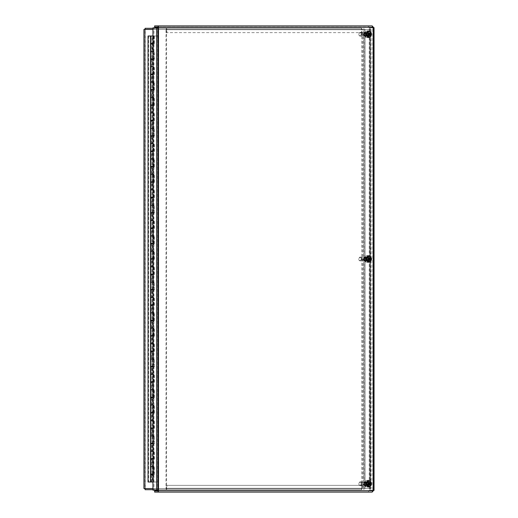 <?xml version="1.0" encoding="UTF-8"?>
<svg xmlns="http://www.w3.org/2000/svg" width="518" height="518" viewBox="0 0 518 518"><rect width="100%" height="100%" fill="white"/><g stroke="black" fill="none" stroke-linecap="round" stroke-linejoin="round"><path stroke-width="0.39" stroke-dasharray="2.59 1.94" d="M367.754 34.253A1.975 1.709 90 0 0 364.329 34.253A1.975 1.709 90 0 0 367.754 34.253M368.324 34.253A1.975 1.709 -90 0 1 364.899 34.253A1.975 1.709 -90 0 1 368.324 34.253M367.754 259A1.975 1.709 90 0 0 364.329 259A1.975 1.709 90 0 0 367.754 259M368.324 259A1.975 1.709 -90 0 1 364.899 259A1.975 1.709 -90 0 1 368.324 259M367.754 483.747A1.975 1.709 90 0 0 364.329 483.747A1.975 1.709 90 0 0 367.754 483.747M368.324 483.747A1.975 1.709 -90 0 1 364.899 483.747A1.975 1.709 -90 0 1 368.324 483.747M152.952 29.442L166.569 29.442L166.569 488.558L152.952 488.558M144.14 488.558L157.705 488.558L157.705 29.442L158.035 29.442L158.035 488.558L166 488.558L166 29.442L158.035 29.442L158.605 29.442L158.605 488.558L156.721 488.558L156.721 29.442L157.705 29.442L144.14 29.442M166 488.558L166.569 488.558M166 29.442L166.569 29.442M361.467 489.698L361.473 488.558L361.473 489.698L166.207 489.698L166.323 488.558L145.092 488.558L145.124 29.442L145.092 488.558L143.952 488.558L145.092 488.558L145.092 29.442L143.952 29.442L145.331 29.442L143.952 29.442L143.952 488.558L363.662 488.558L145.331 488.558L145.331 29.442L363.662 29.442L145.331 29.442L145.331 488.558L363.901 488.558L363.901 29.442L370.907 29.442L364.083 29.442L364.083 488.558L365.041 488.558L363.662 488.558L365.041 488.558L365.041 29.442L365.067 488.558L365.067 29.442L363.662 29.442L363.662 488.558L363.662 29.442L365.041 29.442L363.901 29.442L363.901 488.558L370.092 488.558L361.596 488.558L361.473 489.698A1.379 0.686 -90 0 0 362.16 488.319L362.16 485.372L166.323 485.372L166.207 488.558L361.59 488.319L361.59 485.372L166.323 485.372M370.907 488.558L362.445 488.558L362.445 29.442L371.095 29.442L370.907 488.558L364.083 488.558L370.907 488.558M370.402 29.442L369.839 29.442L369.839 488.558L370.402 488.558L370.402 29.442M361.875 29.442L369.839 29.442L369.839 488.558L361.875 488.558L361.875 29.442L362.445 29.442M361.875 488.558L362.445 488.558M366.284 34.253A2.163 1.871 90 0 0 370.027 34.253A2.163 1.871 90 0 0 366.284 34.253M366.854 34.253A2.163 1.871 -90 0 1 370.597 34.253A2.163 1.871 -90 0 1 366.854 34.253M366.284 259A2.163 1.871 90 0 0 370.027 259A2.163 1.871 90 0 0 366.284 259M366.854 259A2.163 1.871 -90 0 1 370.597 259A2.163 1.871 -90 0 1 366.854 259M366.284 483.747A2.163 1.871 90 0 0 370.027 483.747A2.163 1.871 90 0 0 366.284 483.747M366.854 483.747A2.163 1.871 -90 0 1 370.597 483.747A2.163 1.871 -90 0 1 366.854 483.747M157.906 490.721L157.906 27.279L372.792 27.279L372.792 490.721L157.906 490.721L157.576 490.157L153.943 490.157L153.943 27.842L152.952 27.842M157.906 27.279L157.576 27.842L153.943 27.842M156.591 490.157L157.576 490.157L157.576 27.842L156.591 27.842M153.943 490.157L152.952 490.157M158.145 490.96L154.636 490.96M158.275 490.96L158.275 491.342M373.355 490.721L372.177 490.96L372.177 492.1L154.636 492.1M368.544 490.96L368.544 492.1M374.048 27.655L370.228 27.842L370.228 490.157L374.048 490.345M369.237 490.157L372.876 490.157L372.792 27.279L372.876 27.842L369.237 27.842L369.237 490.157L370.228 490.157M372.876 490.157L373.86 490.157L373.86 27.842L372.876 27.842M158.145 27.04L373.355 27.279M369.237 27.842L370.228 27.842M154.636 27.04L368.544 27.04L368.544 25.9L372.177 25.9L372.177 27.04L368.544 27.04M158.275 27.04L158.275 26.658M154.636 25.9L368.544 25.9M361.596 29.442L145.092 29.442L166.323 29.442L166.323 32.628L361.59 32.628L361.473 28.302A1.379 0.686 90 0 1 362.16 29.681L362.16 32.628L166.893 32.628L166.893 29.681A1.379 0.686 -90 0 0 166.207 28.302L361.596 28.302L361.596 29.442L166.207 29.442L166.323 28.302L152.952 28.302M166.323 32.628L166.893 32.628M361.59 32.628L362.16 32.628M166.323 29.442L166.323 28.302M166.2 29.442L166.2 28.302M145.092 29.442L145.092 28.302L361.596 28.302M361.473 29.442L361.467 28.302M157.828 28.302L157.828 29.442M370.092 28.302L370.092 29.442M363.901 28.302L363.901 29.442L363.901 28.302M166.323 488.558L166.207 489.698A1.379 0.686 -90 0 0 166.893 488.319L166.893 485.372M362.16 485.372L361.59 485.372M166.2 489.698L166.207 488.558M152.952 489.698L166.323 489.698M361.596 489.698L145.092 489.698L145.092 488.558M157.828 488.558L157.828 489.698M370.092 488.558L370.092 489.698M363.901 488.558L363.901 489.698L363.901 488.558M365.164 484.99A1.463 1.263 -90 0 1 363.241 483.747A1.463 1.263 -90 0 1 365.721 483.346A1.463 1.263 -90 0 1 365.164 484.99M364.711 484.583A0.978 0.848 90 0 0 364.666 482.886A0.978 0.848 90 0 0 363.416 483.773A0.978 0.848 90 0 0 364.711 484.583M369.386 484.99A1.463 1.263 -90 0 1 367.456 483.747A1.463 1.263 -90 0 1 369.943 483.346A1.463 1.263 -90 0 1 369.386 484.99M370.033 485.12L369.276 484.408A0.725 0.628 -90 0 0 369.366 484.324L369.334 483.857M370.338 484.699L369.366 484.324M370.15 483.203L369.489 483.307L370.525 482.75M369.884 482.659L369.023 483.268L369.489 483.307A0.725 0.628 -90 0 1 369.509 483.346M368.945 483.294L368.732 482.666M368.725 483.488L368.609 483.164A0.725 0.628 -90 0 1 368.712 483.093L369.179 482.517M369.094 483.948L368.421 484.065L368.512 483.631M368.738 484.634L368.492 484.194A1.301 1.127 -90 0 0 368.512 484.207L368.44 484.11M368.829 480.879A2.868 2.486 -90 0 1 371.128 483.022A2.868 2.486 -90 0 1 370.02 486.188A2.868 2.486 -90 0 1 368.829 486.609M369.438 484.829L369.541 484.362M369.548 484.33L368.486 484.181M369.684 483.113L369.023 483.268M368.389 485.865L368.266 485.094L368.389 485.865A2.137 1.852 -90 0 1 367.922 485.865L367.799 485.094L367.922 485.865M366.317 484.013L366.984 484.013L366.317 484.013A2.137 1.852 -90 0 1 366.317 483.475L366.984 483.475L366.317 483.475M368.156 481.604L367.91 481.604A2.137 1.852 90 0 0 367.91 485.884A2.137 1.852 90 0 0 367.91 481.604L367.799 482.394L367.922 481.623A2.137 1.852 -90 0 1 368.389 481.623L368.266 482.394L368.389 481.623M367.922 485.094A1.379 1.191 -90 0 1 366.984 484.013M366.984 483.475A1.379 1.191 -90 0 1 367.922 482.394M368.389 482.394A1.379 1.191 -90 0 1 369.321 483.475L369.994 483.475A2.137 1.852 -90 0 1 369.994 484.013L369.321 484.013A1.379 1.191 -90 0 1 368.389 485.094M365.138 483.747A3.484 3.017 90 0 0 368.156 487.231A3.484 3.017 90 0 0 371.173 483.747A3.484 3.017 90 0 0 368.156 480.264A3.484 3.017 90 0 0 365.138 483.747M368.266 485.094A1.379 1.191 90 0 0 369.198 484.013L369.994 484.013M368.266 485.865A2.137 1.852 90 0 0 369.871 484.013M368.266 482.394A1.379 1.191 90 0 1 369.198 483.475L369.871 483.475A2.137 1.852 90 0 0 368.266 481.623M367.799 481.623A2.137 1.852 90 0 0 366.194 483.475M367.799 482.394A1.379 1.191 90 0 0 366.861 483.475M366.861 484.013A1.379 1.191 90 0 0 367.799 485.094M366.194 484.013A2.137 1.852 90 0 0 367.799 485.865M364.892 483.747A3.484 3.017 90 0 0 367.91 487.231A3.484 3.017 90 0 0 370.927 483.747A3.484 3.017 90 0 0 367.91 480.264A3.484 3.017 90 0 0 364.892 483.747M361.512 484.738A1.198 1.036 90 0 0 363.137 483.747A1.198 1.036 90 0 0 361.104 483.391A1.198 1.036 90 0 0 361.512 484.738M364.633 484.99A1.509 1.308 90 0 0 366.673 483.747A1.509 1.308 90 0 0 364.115 483.3A1.509 1.308 90 0 0 364.633 484.99M365.948 482.75A1.198 1.036 90 0 0 364.782 484.738A1.198 1.036 90 0 0 365.948 482.75M366.168 484.99A1.509 1.308 -90 0 1 366.906 482.239A1.509 1.308 -90 0 1 366.906 485.249A1.509 1.308 -90 0 1 366.168 484.99M360.832 482.549A1.444 1.25 90 0 0 358.877 483.637A1.444 1.25 90 0 0 360.67 485.049A1.444 1.25 90 0 0 360.832 482.549M361.286 482.167A1.91 1.651 -90 0 1 360.36 485.651A1.91 1.651 -90 0 1 360.36 481.837A1.91 1.651 -90 0 1 361.286 482.167M367.54 482.167A1.91 1.651 90 0 0 364.957 483.747A1.91 1.651 90 0 0 368.188 484.304A1.91 1.651 90 0 0 367.54 482.167M368.13 481.164A3.121 2.707 90 0 0 366.608 480.62A3.121 2.707 90 0 0 363.908 483.747A3.121 2.707 90 0 0 366.608 486.868A3.121 2.707 90 0 0 369.198 484.66A3.121 2.707 90 0 0 368.13 481.164M368.421 481.164A3.121 2.707 90 0 0 366.906 480.62A3.121 2.707 90 0 0 364.199 483.747A3.121 2.707 90 0 0 366.906 486.868A3.121 2.707 90 0 0 369.489 484.66A3.121 2.707 90 0 0 368.421 481.164M365.164 260.243A1.463 1.263 -90 0 1 363.241 259A1.463 1.263 -90 0 1 365.721 258.605A1.463 1.263 -90 0 1 365.164 260.243M364.711 259.835A0.978 0.848 90 0 0 364.666 258.139A0.978 0.848 90 0 0 363.416 259.026A0.978 0.848 90 0 0 364.711 259.835M369.386 260.243A1.463 1.263 -90 0 1 367.456 259A1.463 1.263 -90 0 1 369.943 258.605A1.463 1.263 -90 0 1 369.386 260.243M370.033 260.379L369.263 259.654A0.725 0.628 -90 0 0 369.366 259.576L369.334 259.117M370.338 259.958L369.366 259.576M370.15 258.456L369.489 258.56L370.525 258.003M369.884 257.919L369.023 258.527L369.489 258.56A0.725 0.628 -90 0 1 369.509 258.599M368.945 258.547L368.732 257.925M368.725 258.741L368.609 258.424A0.725 0.628 -90 0 1 368.712 258.346L369.179 257.776M368.738 259.887L368.505 259.447A0.725 0.628 -90 0 1 368.421 259.317L369.541 259.615M369.094 259.207L368.421 259.317L368.512 258.883M368.829 256.132A2.868 2.486 -90 0 1 371.128 258.281A2.868 2.486 -90 0 1 370.02 261.448A2.868 2.486 -90 0 1 368.829 261.868M369.438 260.081L369.548 259.589M368.486 259.44L368.822 259.473L368.486 259.44A1.301 1.127 -90 0 0 368.512 259.46L368.44 259.369M369.684 258.372L369.023 258.527M368.389 261.124L368.266 260.347L368.389 261.124A2.137 1.852 -90 0 1 367.922 261.124L367.799 260.347L367.922 261.124A2.137 1.852 90 0 0 367.91 256.863A2.137 1.852 -90 0 1 368.389 256.876L368.266 257.653L368.389 256.876M366.317 259.272L366.984 259.272L366.317 259.272A2.137 1.852 -90 0 1 366.317 258.728L366.984 258.728L366.317 258.728M368.156 256.863L367.799 256.876L367.922 257.653L367.922 256.876A2.137 1.852 90 0 0 367.91 261.137L368.156 261.137M367.922 260.347A1.379 1.191 -90 0 1 366.984 259.272M366.984 258.728A1.379 1.191 -90 0 1 367.922 257.653M368.389 257.653A1.379 1.191 -90 0 1 369.321 258.728L369.994 258.728A2.137 1.852 -90 0 1 369.994 259.272L369.321 259.272A1.379 1.191 -90 0 1 368.389 260.347M365.138 259A3.484 3.017 90 0 0 368.156 262.484A3.484 3.017 90 0 0 371.173 259A3.484 3.017 90 0 0 368.156 255.516A3.484 3.017 90 0 0 365.138 259M368.266 260.347A1.379 1.191 90 0 0 369.198 259.272L369.994 259.272M368.266 261.124A2.137 1.852 90 0 0 369.871 259.272M368.266 257.653A1.379 1.191 90 0 1 369.198 258.728L369.871 258.728A2.137 1.852 90 0 0 368.266 256.876M367.799 256.876A2.137 1.852 90 0 0 366.194 258.728M367.799 257.653A1.379 1.191 90 0 0 366.861 258.728M366.861 259.272A1.379 1.191 90 0 0 367.799 260.347M366.194 259.272A2.137 1.852 90 0 0 367.799 261.124M364.892 259A3.484 3.017 90 0 0 367.91 262.484A3.484 3.017 90 0 0 370.927 259A3.484 3.017 90 0 0 367.91 255.516A3.484 3.017 90 0 0 364.892 259M361.512 259.991A1.198 1.036 90 0 0 363.137 259A1.198 1.036 90 0 0 361.104 258.65A1.198 1.036 90 0 0 361.512 259.991M364.633 260.25A1.509 1.308 90 0 0 366.673 259A1.509 1.308 90 0 0 364.115 258.56A1.509 1.308 90 0 0 364.633 260.25M365.948 258.009A1.198 1.036 90 0 0 364.782 259.991A1.198 1.036 90 0 0 365.948 258.009M366.168 260.25A1.509 1.308 -90 0 1 366.906 257.491A1.509 1.308 -90 0 1 366.906 260.509A1.509 1.308 -90 0 1 366.168 260.25M360.832 257.802A1.444 1.25 90 0 0 358.877 258.896A1.444 1.25 90 0 0 360.67 260.301A1.444 1.25 90 0 0 360.832 257.802M361.286 257.42A1.91 1.651 -90 0 1 360.36 260.91A1.91 1.651 -90 0 1 360.36 257.09A1.91 1.651 -90 0 1 361.286 257.42M367.54 257.42A1.91 1.651 90 0 0 364.957 259A1.91 1.651 90 0 0 368.188 259.563A1.91 1.651 90 0 0 367.54 257.42M368.13 256.416A3.121 2.707 90 0 0 366.608 255.879A3.121 2.707 90 0 0 363.908 259A3.121 2.707 90 0 0 366.608 262.121A3.121 2.707 90 0 0 369.198 259.919A3.121 2.707 90 0 0 368.13 256.416M368.421 256.416A3.121 2.707 90 0 0 366.906 255.879A3.121 2.707 90 0 0 364.199 259A3.121 2.707 90 0 0 366.906 262.121A3.121 2.707 90 0 0 369.489 259.919A3.121 2.707 90 0 0 368.421 256.416M365.164 35.502A1.463 1.263 -90 0 1 363.241 34.253A1.463 1.263 -90 0 1 365.721 33.858A1.463 1.263 -90 0 1 365.164 35.502M364.711 35.088A0.978 0.848 90 0 0 364.666 33.392A0.978 0.848 90 0 0 363.416 34.279A0.978 0.848 90 0 0 364.711 35.088M369.386 35.502A1.463 1.263 -90 0 1 367.456 34.253A1.463 1.263 -90 0 1 369.943 33.858A1.463 1.263 -90 0 1 369.386 35.502M370.033 35.632L369.263 34.907A0.725 0.628 -90 0 0 369.366 34.835L369.334 34.369M370.338 35.211L369.366 34.835M370.15 33.715L369.502 33.806L370.525 33.256M369.237 33.748L368.609 33.676L368.732 33.178M368.725 33.994L368.609 33.676A0.725 0.628 -90 0 1 368.712 33.605L369.179 33.029M368.738 35.146L368.505 34.706A0.725 0.628 -90 0 1 368.421 34.57L369.541 34.874M369.094 34.46L368.421 34.576L368.512 34.143M368.829 31.391A2.868 2.486 -90 0 1 371.128 33.534A2.868 2.486 -90 0 1 370.02 36.7A2.868 2.486 -90 0 1 368.829 37.121M369.884 33.171L369.794 33.638L368.712 33.605L369.684 33.625M369.438 35.341L369.548 34.842M368.486 34.693L368.822 34.732L368.486 34.693A1.301 1.127 -90 0 0 368.512 34.719L368.44 34.622M369.489 33.819L369.023 33.78M368.389 36.377L368.266 35.606L368.389 36.377A2.137 1.852 -90 0 1 367.922 36.377L367.799 35.606L367.922 36.377A2.137 1.852 90 0 0 367.91 32.116A2.137 1.852 90 0 0 367.91 36.396L368.156 36.396M366.317 34.525L366.984 34.525L366.317 34.525A2.137 1.852 -90 0 1 366.317 33.987L366.984 33.987L366.317 33.987M367.922 32.135L367.799 32.906L367.922 32.135A2.137 1.852 -90 0 1 368.389 32.135L368.266 32.906L368.389 32.135M367.922 35.606A1.379 1.191 -90 0 1 366.984 34.525M366.984 33.987A1.379 1.191 -90 0 1 367.922 32.906M368.389 32.906A1.379 1.191 -90 0 1 369.321 33.987L369.994 33.987A2.137 1.852 -90 0 1 369.994 34.525L369.321 34.525A1.379 1.191 -90 0 1 368.389 35.606M365.138 34.253A3.484 3.017 90 0 0 368.156 37.736A3.484 3.017 90 0 0 371.173 34.253A3.484 3.017 90 0 0 368.156 30.769A3.484 3.017 90 0 0 365.138 34.253M368.266 35.606A1.379 1.191 90 0 0 369.198 34.525L369.994 34.525M368.266 36.377A2.137 1.852 90 0 0 369.871 34.525M368.266 32.906A1.379 1.191 90 0 1 369.198 33.987L369.871 33.987A2.137 1.852 90 0 0 368.266 32.135M367.799 32.135A2.137 1.852 90 0 0 366.194 33.987M367.799 32.906A1.379 1.191 90 0 0 366.861 33.987M366.861 34.525A1.379 1.191 90 0 0 367.799 35.606M366.194 34.525A2.137 1.852 90 0 0 367.799 36.377M364.892 34.253A3.484 3.017 90 0 0 367.91 37.736A3.484 3.017 90 0 0 370.927 34.253A3.484 3.017 90 0 0 367.91 30.769A3.484 3.017 90 0 0 364.892 34.253M361.512 35.25A1.198 1.036 90 0 0 363.137 34.253A1.198 1.036 90 0 0 361.104 33.903A1.198 1.036 90 0 0 361.512 35.25M364.633 35.502A1.509 1.308 90 0 0 366.673 34.253A1.509 1.308 90 0 0 364.115 33.812A1.509 1.308 90 0 0 364.633 35.502M365.948 33.262A1.198 1.036 90 0 0 364.782 35.25A1.198 1.036 90 0 0 365.948 33.262M366.168 35.502A1.509 1.308 -90 0 1 366.906 32.751A1.509 1.308 -90 0 1 366.906 35.761A1.509 1.308 -90 0 1 366.168 35.502M360.832 33.061A1.444 1.25 90 0 0 358.877 34.149A1.444 1.25 90 0 0 360.67 35.554A1.444 1.25 90 0 0 360.832 33.061M361.286 32.679A1.91 1.651 -90 0 1 360.36 36.163A1.91 1.651 -90 0 1 360.36 32.349A1.91 1.651 -90 0 1 361.286 32.679M367.54 32.679A1.91 1.651 90 0 0 364.957 34.253A1.91 1.651 90 0 0 368.188 34.816A1.91 1.651 90 0 0 367.54 32.679M368.13 31.676A3.121 2.707 90 0 0 366.608 31.132A3.121 2.707 90 0 0 363.908 34.253A3.121 2.707 90 0 0 366.608 37.38A3.121 2.707 90 0 0 369.198 35.172A3.121 2.707 90 0 0 368.13 31.676M368.421 31.676A3.121 2.707 90 0 0 366.906 31.132A3.121 2.707 90 0 0 364.199 34.253A3.121 2.707 90 0 0 366.906 37.38A3.121 2.707 90 0 0 369.489 35.172A3.121 2.707 90 0 0 368.421 31.676M148.044 482.005L148.601 482.005L148.601 35.995L148.044 35.995M158.132 482.005L157.576 482.005L157.576 35.995L158.132 35.995L158.132 482.005L150.498 482.005L151.735 482.005L151.735 474.087L152.182 474.087L152.182 466.627L151.735 466.627L151.735 458.708L152.182 458.708L152.182 451.249L151.735 451.249L151.735 443.324L152.182 443.324L152.182 435.865L151.735 435.865L151.735 427.946L152.182 427.946L152.182 420.486L151.735 420.486L151.735 412.568L152.182 412.568L152.182 405.108L151.735 405.108L151.735 397.189L152.182 397.189L152.182 389.73L151.735 389.73L151.735 381.805L152.182 381.805L152.182 374.346L151.735 374.346L151.735 366.427L152.182 366.427L152.182 358.968L151.735 358.968L151.735 351.049L152.182 351.049L152.182 343.589L151.735 343.589L151.735 335.67L152.182 335.67L152.182 328.211L151.735 328.211L151.735 320.286L152.182 320.286L152.182 312.827L151.735 312.827L151.735 304.908L152.182 304.908L152.182 297.449L151.735 297.449L151.735 289.53L152.182 289.53L152.182 282.07L151.735 282.07L151.735 274.151L152.182 274.151L152.182 266.692L151.735 266.692L151.735 258.767L152.182 258.767L152.182 251.308L151.735 251.308L151.735 243.389L152.182 243.389L152.182 235.93L151.735 235.93L151.735 228.011L152.182 228.011L152.182 220.551L151.735 220.551L151.735 212.633L152.182 212.633L152.182 205.173L151.735 205.173L151.735 197.248L152.182 197.248L152.182 189.789L151.735 189.789L151.735 181.87L152.182 181.87L152.182 174.411L151.735 174.411L151.735 166.492L152.182 166.492L152.182 159.032L151.735 159.032L151.735 151.114L152.182 151.114L152.182 143.654L151.735 143.654L151.735 135.729L152.182 135.729L152.182 128.27L151.735 128.27L151.735 120.351L152.182 120.351L152.182 112.892L151.735 112.892L151.735 104.973L152.182 104.973L152.182 97.513L151.735 97.513L151.735 89.595L152.182 89.595L152.182 82.135L151.735 82.135L151.735 74.21L152.182 74.21L152.182 66.751L151.735 66.751L151.735 58.832L152.182 58.832L151.735 43.454L152.182 43.454L152.182 35.995L150.498 35.995L152.182 35.995M151.735 466.627L153.574 466.627L151.139 466.627L152.927 466.627L152.927 474.087L151.139 474.087L153.574 474.087L152.292 474.087L152.292 482.005L148.601 482.005M152.292 482.005L151.735 482.005M151.735 51.373L153.885 51.373L153.885 59.292L153.432 59.292L153.432 66.751L153.885 66.751L153.885 74.676L153.432 74.676L153.432 82.135L153.885 82.135L153.885 90.054L153.432 90.054L153.432 97.513L153.885 97.513L153.885 105.432L153.432 105.432L153.432 112.892L153.885 112.892L153.885 120.811L153.432 120.811L153.432 128.27L153.885 128.27L153.885 136.195L153.432 136.195L153.432 143.654L153.885 143.654L153.885 151.573L153.432 151.573L153.432 159.032L153.885 159.032L153.885 166.951L153.432 166.951L153.432 174.411L153.885 174.411L153.885 182.33L153.432 182.33L153.432 189.789L153.885 189.789L153.885 197.714L153.432 197.714L153.432 205.173L153.885 205.173L153.885 213.092L153.432 213.092L153.432 220.551L153.885 220.551L153.885 228.47L153.432 228.47L153.432 235.93L153.885 235.93L153.885 243.849L153.432 243.849L153.432 251.308L153.885 251.308L153.885 259.233L153.432 259.233L153.432 266.692L153.885 266.692L153.885 274.611L153.432 274.611L153.432 282.07L153.885 282.07L153.885 289.989L153.432 289.989L153.432 297.449L153.885 297.449L153.885 305.367L153.432 305.367L153.432 312.827L153.885 312.827L153.885 320.752L153.432 320.752L153.432 328.211L153.885 328.211L153.885 336.13L153.432 336.13L153.432 343.589L153.885 343.589L153.885 351.508L153.432 351.508L153.432 358.968L153.885 358.968L153.885 366.886L153.432 366.886L153.432 374.346L153.885 374.346L153.885 382.271L153.432 382.271L153.432 389.73L153.885 389.73L153.885 397.649L153.432 397.649L153.432 405.108L153.885 405.108L153.885 413.027L153.432 413.027L153.432 420.486L153.885 420.486L153.885 428.405L153.432 428.405L153.432 435.865L153.885 435.865L153.885 443.79L153.432 443.79L153.432 451.249L153.885 451.249L153.885 459.168L153.432 459.168L153.885 474.546L153.432 474.546L153.432 482.005L157.576 482.005M148.601 35.995L153.574 35.995L152.952 35.995L152.927 43.454L151.139 43.454L153.574 43.454L152.292 43.454L152.292 51.373M152.292 43.454L151.735 43.454M153.885 51.373L152.182 51.373M152.182 43.454L150.498 43.454M151.735 66.751L153.432 66.751M157.576 35.995L153.885 35.995L153.885 43.913L152.952 43.913L152.927 58.832L151.139 58.832L153.574 58.832L152.292 58.832L152.292 66.751M152.292 58.832L151.735 58.832M153.885 66.751L152.182 66.751M152.182 58.832L150.498 58.832M151.735 82.135L153.432 82.135M153.432 59.292L152.952 59.292L152.927 74.21L151.139 74.21L153.574 74.21L152.292 74.21L152.292 82.135M152.292 74.21L151.735 74.21M153.885 82.135L152.182 82.135M152.182 74.21L150.498 74.21M151.735 97.513L153.432 97.513M153.432 74.676L152.952 74.676L152.927 89.595L151.139 89.595L153.574 89.595L152.292 89.595L152.292 97.513M152.292 89.595L151.735 89.595M153.885 97.513L152.182 97.513M152.182 89.595L150.498 89.595M151.735 112.892L153.432 112.892M153.432 90.054L152.952 90.054L152.927 104.973L151.139 104.973L153.574 104.973L152.292 104.973L152.292 112.892M152.292 104.973L151.735 104.973M153.885 112.892L152.182 112.892M152.182 104.973L150.498 104.973M151.735 128.27L153.432 128.27M153.432 105.432L152.952 105.432L152.927 120.351L151.139 120.351L153.574 120.351L152.292 120.351L152.292 128.27M152.292 120.351L151.735 120.351M153.885 128.27L152.182 128.27M152.182 120.351L150.498 120.351M151.735 143.654L153.432 143.654M153.432 120.811L152.952 120.811L152.927 135.729L151.139 135.729L153.574 135.729L152.292 135.729L152.292 143.654M152.292 135.729L151.735 135.729M153.885 143.654L152.182 143.654M152.182 135.729L150.498 135.729M151.735 159.032L153.432 159.032M153.432 136.195L152.952 136.195L152.927 151.114L151.139 151.114L153.574 151.114L152.292 151.114L152.292 159.032M152.292 151.114L151.735 151.114M153.885 159.032L152.182 159.032M152.182 151.114L150.498 151.114M151.735 174.411L153.432 174.411M153.432 151.573L152.952 151.573L152.927 166.492L151.139 166.492L153.574 166.492L152.292 166.492L152.292 174.411M152.292 166.492L151.735 166.492M153.885 174.411L152.182 174.411M152.182 166.492L150.498 166.492M151.735 189.789L153.432 189.789M153.432 166.951L152.952 166.951L152.927 181.87L151.139 181.87L153.574 181.87L152.292 181.87L152.292 189.789M152.292 181.87L151.735 181.87M153.885 189.789L152.182 189.789M152.182 181.87L150.498 181.87M151.735 205.173L153.432 205.173M153.432 182.33L152.952 182.33L152.927 197.248L151.139 197.248L153.574 197.248L152.292 197.248L152.292 205.173M152.292 197.248L151.735 197.248M153.885 205.173L152.182 205.173M152.182 197.248L150.498 197.248M151.735 220.551L153.432 220.551M153.432 197.714L152.952 197.714L152.927 212.633L151.139 212.633L153.574 212.633L152.292 212.633L152.292 220.551M152.292 212.633L151.735 212.633M153.885 220.551L152.182 220.551M152.182 212.633L150.498 212.633M151.735 235.93L153.432 235.93M153.432 213.092L152.952 213.092L152.927 228.011L151.139 228.011L153.574 228.011L152.292 228.011L152.292 235.93M152.292 228.011L151.735 228.011M153.885 235.93L152.182 235.93M152.182 228.011L150.498 228.011M151.735 251.308L153.432 251.308M153.432 228.47L152.952 228.47L152.927 243.389L151.139 243.389L153.574 243.389L152.292 243.389L152.292 251.308M152.292 243.389L151.735 243.389M153.885 251.308L152.182 251.308M152.182 243.389L150.498 243.389M151.735 266.692L153.432 266.692M153.432 243.849L152.952 243.849L152.927 258.767L151.139 258.767L153.574 258.767L152.292 258.767L152.292 266.692M152.292 258.767L151.735 258.767M153.885 266.692L152.182 266.692M152.182 258.767L150.498 258.767M151.735 282.07L153.432 282.07M153.432 259.233L152.952 259.233L152.927 274.151L151.139 274.151L153.574 274.151L152.292 274.151L152.292 282.07M152.292 274.151L151.735 274.151M153.885 282.07L152.182 282.07M152.182 274.151L150.498 274.151M151.735 297.449L153.432 297.449M153.432 274.611L152.952 274.611L152.927 289.53L151.139 289.53L153.574 289.53L152.292 289.53L152.292 297.449M152.292 289.53L151.735 289.53M153.885 297.449L152.182 297.449M152.182 289.53L150.498 289.53M151.735 312.827L153.432 312.827M153.432 289.989L152.952 289.989L152.927 304.908L151.139 304.908L153.574 304.908L152.292 304.908L152.292 312.827M152.292 304.908L151.735 304.908M153.885 312.827L152.182 312.827M152.182 304.908L150.498 304.908M151.735 328.211L153.432 328.211M153.432 305.367L152.952 305.367L152.927 320.286L151.139 320.286L153.574 320.286L152.292 320.286L152.292 328.211M152.292 320.286L151.735 320.286M153.885 328.211L152.182 328.211M152.182 320.286L150.498 320.286M151.735 343.589L153.432 343.589M153.432 320.752L152.952 320.752L152.927 335.67L151.139 335.67L153.574 335.67L152.292 335.67L152.292 343.589M152.292 335.67L151.735 335.67M153.885 343.589L152.182 343.589M152.182 335.67L150.498 335.67M151.735 358.968L153.432 358.968M153.432 336.13L152.952 336.13L152.927 351.049L151.139 351.049L153.574 351.049L152.292 351.049L152.292 358.968M152.292 351.049L151.735 351.049M153.885 358.968L152.182 358.968M152.182 351.049L150.498 351.049M151.735 374.346L153.432 374.346M153.432 351.508L152.952 351.508L152.927 366.427L151.139 366.427L153.574 366.427L152.292 366.427L152.292 374.346M152.292 366.427L151.735 366.427M153.885 374.346L152.182 374.346M152.182 366.427L150.498 366.427M151.735 389.73L153.432 389.73M153.432 366.886L152.952 366.886L152.927 381.805L151.139 381.805L153.574 381.805L152.292 381.805L152.292 389.73M152.292 381.805L151.735 381.805M153.885 389.73L152.182 389.73M152.182 381.805L150.498 381.805M151.735 405.108L153.432 405.108M153.432 382.271L152.952 382.271L152.927 397.189L151.139 397.189L153.574 397.189L152.292 397.189L152.292 405.108M152.292 397.189L151.735 397.189M153.885 405.108L152.182 405.108M152.182 397.189L150.498 397.189M151.735 420.486L153.432 420.486M153.432 397.649L152.952 397.649L152.927 412.568L151.139 412.568L153.574 412.568L152.292 412.568L152.292 420.486M152.292 412.568L151.735 412.568M153.885 420.486L152.182 420.486M152.182 412.568L150.498 412.568M151.735 435.865L153.432 435.865M153.432 413.027L152.952 413.027L152.927 427.946L151.139 427.946L153.574 427.946L152.292 427.946L152.292 435.865M152.292 427.946L151.735 427.946M153.885 435.865L152.182 435.865M152.182 427.946L150.498 427.946M151.735 451.249L153.432 451.249M153.432 428.405L152.952 428.405L152.927 443.324L151.139 443.324L153.574 443.324L152.292 443.324L152.292 451.249M152.292 443.324L151.735 443.324M153.885 451.249L152.182 451.249M152.182 443.324L150.498 443.324M153.432 443.79L152.952 443.79L152.927 458.708L151.139 458.708L153.574 458.708L152.292 458.708L152.292 466.627M152.292 458.708L151.735 458.708M153.885 466.627L152.182 466.627M152.182 458.708L150.498 458.708M152.182 474.087L150.498 474.087M151.256 35.995L152.927 35.995L151.256 35.995L152.804 35.995L151.262 35.995L151.262 43.454M152.292 474.087L151.735 474.087M153.432 474.546L152.952 474.546L152.927 482.005L151.139 482.005L153.432 482.005M153.432 43.913L153.432 51.373M151.256 466.627L152.927 466.627L151.256 466.627M153.432 459.168L152.952 459.168L152.927 466.627L153.432 466.627M150.498 474.546L153.885 474.546M151.256 474.546L152.927 474.546L151.139 474.546L151.262 482.005L152.804 482.005L151.262 482.005M154.442 474.546L154.442 466.627M150.498 459.168L153.885 459.168M151.256 459.168L152.927 459.168L151.139 459.168L151.262 474.087M154.442 459.168L154.442 451.249M150.498 443.79L153.885 443.79M151.256 443.79L152.927 443.79L151.139 443.79L151.262 458.708M154.442 443.79L154.442 435.865M150.498 428.405L153.885 428.405M151.256 428.405L152.927 428.405L151.139 428.405L151.262 443.324M154.442 428.405L154.442 420.486M150.498 413.027L153.885 413.027M151.256 413.027L152.927 413.027L151.139 413.027L151.262 427.946M154.442 413.027L154.442 405.108M150.498 397.649L153.885 397.649M151.256 397.649L152.927 397.649L151.139 397.649L151.262 412.568M154.442 397.649L154.442 389.73M150.498 382.271L153.885 382.271M151.256 382.271L152.927 382.271L151.139 382.271L151.262 397.189M154.442 382.271L154.442 374.346M150.498 366.886L153.885 366.886M151.256 366.886L152.927 366.886L151.139 366.886L151.262 381.805M154.442 366.886L154.442 358.968M150.498 351.508L153.885 351.508M151.256 351.508L152.927 351.508L151.139 351.508L151.262 366.427M154.442 351.508L154.442 343.589M150.498 336.13L153.885 336.13M151.256 336.13L152.927 336.13L151.139 336.13L151.262 351.049M154.442 336.13L154.442 328.211M150.498 320.752L153.885 320.752M151.256 320.752L152.927 320.752L151.139 320.752L151.262 335.67M154.442 320.752L154.442 312.827M150.498 305.367L153.885 305.367M151.256 305.367L152.927 305.367L151.139 305.367L151.262 320.286M154.442 305.367L154.442 297.449M150.498 289.989L153.885 289.989M151.256 289.989L152.927 289.989L151.139 289.989L151.262 304.908M154.442 289.989L154.442 282.07M150.498 274.611L153.885 274.611M151.256 274.611L152.927 274.611L151.139 274.611L151.262 289.53M154.442 274.611L154.442 266.692M150.498 259.233L153.885 259.233M151.256 259.233L152.927 259.233L151.139 259.233L151.262 274.151M154.442 259.233L154.442 251.308M150.498 243.849L153.885 243.849M151.256 243.849L152.927 243.849L151.139 243.849L151.262 258.767M154.442 243.849L154.442 235.93M150.498 228.47L153.885 228.47M151.256 228.47L152.927 228.47L151.139 228.47L151.262 243.389M154.442 228.47L154.442 220.551M150.498 213.092L153.885 213.092M151.256 213.092L152.927 213.092L151.139 213.092L151.262 228.011M154.442 213.092L154.442 205.173M150.498 197.714L153.885 197.714M151.256 197.714L152.927 197.714L151.139 197.714L151.262 212.633M154.442 197.714L154.442 189.789M150.498 182.33L153.885 182.33M151.256 182.33L152.927 182.33L151.139 182.33L151.262 197.248M154.442 182.33L154.442 174.411M150.498 166.951L153.885 166.951M151.256 166.951L152.927 166.951L151.139 166.951L151.262 181.87M154.442 166.951L154.442 159.032M150.498 151.573L153.885 151.573M151.256 151.573L152.927 151.573L151.139 151.573L151.262 166.492M154.442 151.573L154.442 143.654M150.498 136.195L153.885 136.195M151.256 136.195L152.927 136.195L151.139 136.195L151.262 151.114M154.442 136.195L154.442 128.27M150.498 120.811L153.885 120.811M151.256 120.811L152.927 120.811L151.139 120.811L151.262 135.729M154.442 120.811L154.442 112.892M150.498 105.432L153.885 105.432M151.256 105.432L152.927 105.432L151.139 105.432L151.262 120.351M154.442 105.432L154.442 97.513M150.498 90.054L153.885 90.054M151.256 90.054L152.927 90.054L151.139 90.054L151.262 104.973M154.442 90.054L154.442 82.135M150.498 74.676L153.885 74.676M151.256 74.676L152.927 74.676L151.139 74.676L151.262 89.595M154.442 74.676L154.442 66.751M150.498 59.292L153.885 59.292M151.256 59.292L152.927 59.292L151.139 59.292L151.262 74.21M154.442 59.292L154.442 51.373M150.498 43.913L154.442 43.913L154.442 35.995L158.132 35.995M151.256 43.913L152.927 43.913L151.139 43.913L151.262 58.832M154.442 35.995L153.885 35.995M154.442 43.913L153.885 43.913M362.16 29.681L166.893 29.681M166.323 29.681L361.59 29.681M361.59 488.319L166.323 488.319M166.893 488.319L362.16 488.319M370.758 485.683A2.868 2.486 90 0 0 370.758 481.805M369.884 484.459L369.276 484.408M369.088 483.061L368.719 483.08M370.758 260.936A2.868 2.486 90 0 0 370.758 257.064M369.884 259.712L369.276 259.667M369.088 258.314L368.719 258.333M370.758 36.195A2.868 2.486 90 0 0 370.758 32.317M369.884 34.965L369.276 34.92M369.088 33.566L368.719 33.592M153.367 474.087L153.367 459.168M153.367 458.708L153.367 443.79M153.367 443.324L153.367 428.405M153.367 427.946L153.367 413.027M153.367 412.568L153.367 397.649M153.367 397.189L153.367 382.271M153.367 381.805L153.367 366.886M153.367 366.427L153.367 351.508M153.367 351.049L153.367 336.13M153.367 335.67L153.367 320.752M153.367 320.286L153.367 305.367M153.367 304.908L153.367 289.989M153.367 289.53L153.367 274.611M153.367 274.151L153.367 259.233M153.367 258.767L153.367 243.849M153.367 243.389L153.367 228.47M153.367 228.011L153.367 213.092M153.367 212.633L153.367 197.714M153.367 197.248L153.367 182.33M153.367 181.87L153.367 166.951M153.367 166.492L153.367 151.573M153.367 151.114L153.367 136.195M153.367 135.729L153.367 120.811M153.367 120.351L153.367 105.432M153.367 104.973L153.367 90.054M153.367 89.595L153.367 74.676M153.367 74.21L153.367 59.292M153.367 43.454L153.367 35.995M153.367 58.832L153.367 43.913M153.367 474.546L153.367 482.005M366.608 32.278L366.045 32.278M366.608 36.234L366.045 36.234M366.608 257.025L366.045 257.025M366.608 260.975L366.045 260.975M366.608 481.766L366.045 481.766M366.608 485.722L366.045 485.722M371.095 29.442L371.095 488.558M369.956 29.442L369.956 488.558M368.725 32.09L368.156 32.09M368.725 36.415L368.156 36.415M368.725 256.837L368.156 256.837M368.725 261.163L368.156 261.163M368.725 481.585L368.156 481.585M368.725 485.91L368.156 485.91M372.908 490.345L372.908 27.655M368.725 482.284L364.504 482.284M368.725 485.204L364.504 485.204M369.515 484.291L368.971 484.194M365.365 485.249L366.906 485.249M365.365 482.239L366.906 482.239M362.095 484.945L365.365 484.945M362.095 482.543L365.365 482.543M366.608 481.837L360.36 481.837M366.608 485.651L360.36 485.651M368.725 257.537L364.504 257.537M368.725 260.463L364.504 260.463M369.515 259.55L368.971 259.453M365.365 260.509L366.906 260.509M365.365 257.491L366.906 257.491M362.095 260.198L365.365 260.198M362.095 257.802L365.365 257.802M366.608 257.09L360.36 257.09M366.608 260.91L360.36 260.91M368.725 32.796L364.504 32.796M368.725 35.716L364.504 35.716M369.515 34.803L368.971 34.706M365.365 35.761L366.906 35.761M365.365 32.751L366.906 32.751M362.095 35.457L365.365 35.457M362.095 33.055L365.365 33.055M366.608 32.349L360.36 32.349M366.608 36.163L360.36 36.163M153.574 474.087L153.574 466.627M153.574 458.708L153.574 451.249M153.574 443.324L153.574 435.865M153.574 427.946L153.574 420.486M153.574 412.568L153.574 405.108M153.574 397.189L153.574 389.73M153.574 381.805L153.574 374.346M153.574 366.427L153.574 358.968M153.574 351.049L153.574 343.589M153.574 335.67L153.574 328.211M153.574 320.286L153.574 312.827M153.574 304.908L153.574 297.449M153.574 289.53L153.574 282.07M153.574 274.151L153.574 266.692M153.574 258.767L153.574 251.308M153.574 243.389L153.574 235.93M153.574 228.011L153.574 220.551M153.574 212.633L153.574 205.173M153.574 197.248L153.574 189.789M153.574 181.87L153.574 174.411M153.574 166.492L153.574 159.032M153.574 151.114L153.574 143.654M153.574 135.729L153.574 128.27M153.574 120.351L153.574 112.892M153.574 104.973L153.574 97.513M153.574 89.595L153.574 82.135M153.574 74.21L153.574 66.751M153.574 43.454L153.574 35.995M153.574 58.832L153.574 51.373M151.139 458.708L151.139 443.79M151.139 443.324L151.139 428.405M151.139 427.946L151.139 413.027M151.139 412.568L151.139 397.649M151.139 397.189L151.139 382.271M151.139 381.805L151.139 366.886M151.139 366.427L151.139 351.508M151.139 351.049L151.139 336.13M151.139 335.67L151.139 320.752M151.139 320.286L151.139 305.367M151.139 304.908L151.139 289.989M151.139 289.53L151.139 274.611M151.139 274.151L151.139 259.233M151.139 258.767L151.139 243.849M151.139 243.389L151.139 228.47M151.139 228.011L151.139 213.092M151.139 212.633L151.139 197.714M151.139 197.248L151.139 182.33M151.139 181.87L151.139 166.951M151.139 166.492L151.139 151.573M151.139 151.114L151.139 136.195M151.139 135.729L151.139 120.811M151.139 120.351L151.139 105.432M151.139 104.973L151.139 90.054M151.139 89.595L151.139 74.676M151.139 74.21L151.139 59.292M151.139 58.832L151.139 43.913M151.139 43.454L151.139 35.995M151.139 474.087L151.139 459.168M151.139 474.546L151.139 482.005M152.804 482.005L152.804 474.546M152.804 474.087L152.804 459.168M152.804 458.708L152.804 443.79M152.804 443.324L152.804 428.405M152.804 427.946L152.804 413.027M152.804 412.568L152.804 397.649M152.804 397.189L152.804 382.271M152.804 381.805L152.804 366.886M152.804 366.427L152.804 351.508M152.804 351.049L152.804 336.13M152.804 335.67L152.804 320.752M152.804 320.286L152.804 305.367M152.804 304.908L152.804 289.989M152.804 289.53L152.804 274.611M152.804 274.151L152.804 259.233M152.804 258.767L152.804 243.849M152.804 243.389L152.804 228.47M152.804 228.011L152.804 213.092M152.804 212.633L152.804 197.714M152.804 197.248L152.804 182.33M152.804 181.87L152.804 166.951M152.804 166.492L152.804 151.573M152.804 151.114L152.804 136.195M152.804 135.729L152.804 120.811M152.804 120.351L152.804 105.432M152.804 104.973L152.804 90.054M152.804 89.595L152.804 74.676M152.804 74.21L152.804 59.292M152.804 58.832L152.804 43.913M152.804 43.454L152.804 35.995"/><path stroke-width="0.78" d="M152.952 488.558L143.952 488.558L143.952 29.442L152.952 29.442M157.576 490.157L157.906 490.721L156.591 490.157L152.952 490.157L152.952 27.842L156.591 27.842L158.476 27.279L158.275 25.9L372.177 25.9L373.86 27.842M157.576 27.842L158.476 27.279L158.476 490.721L373.355 490.721L372.177 492.1L158.275 492.1L158.476 490.721M158.145 490.96L154.636 490.96L154.636 492.1L158.275 492.1L158.016 490.811M157.906 490.721L158.275 490.96L157.906 490.721M373.86 490.157L373.355 490.721L373.355 27.279L158.476 27.279M158.145 27.04L154.636 27.04L154.636 25.9L158.275 25.9L158.016 27.189M157.906 27.279L158.275 27.04L157.906 27.279M152.952 28.302L145.092 28.302L145.092 29.442M145.092 488.558L145.092 489.698L152.952 489.698M369.386 484.33L370.461 484.822A3.723 1.703 -136.1 0 0 370.182 484.252L370.325 483.54A3.723 1.004 -17.7 0 0 370.791 483.236L369.574 483.423A0.725 0.628 -90 0 0 369.509 483.346M370.791 483.236A1.47 1.269 90 0 0 370.525 482.75A3.723 0.913 141.9 0 1 370.15 483.203L369.535 483.035A3.723 1.988 -117.4 0 0 369.159 482.368L368.719 483.08M368.738 484.634A1.301 1.127 -90 0 1 368.589 484.401L368.667 484.744A3.723 1.476 -33.9 0 0 369.269 484.285L369.548 484.33A3.691 1.243 -80.8 0 1 369.438 484.829A3.691 2.279 112.9 0 0 369.645 484.362L369.884 484.459A3.723 1.425 65.1 0 1 370.033 485.12A1.47 1.269 90 0 0 370.461 484.822M369.159 482.368A1.47 1.269 90 0 0 368.732 482.666A3.723 1.14 47.7 0 1 369.237 483.242L369.211 483.54A3.691 0.835 2.6 0 0 368.725 483.488L369.094 483.948A3.723 0.44 157.5 0 1 368.402 484.252A1.47 1.269 90 0 0 368.667 484.744M370.396 486.007A2.655 2.299 -90 0 1 366.893 483.818A2.655 2.299 -90 0 1 370.286 481.41A2.655 2.299 -90 0 1 370.396 486.007M369.541 484.362L369.884 484.459M368.589 484.401A1.301 1.127 -90 0 1 368.512 484.207L369.548 484.33M370.15 483.203L369.897 483.158A3.691 2.35 101.3 0 0 369.884 482.659A3.691 1.172 -71.2 0 1 369.794 483.132L369.088 483.061M370.253 483.831A3.691 1.12 10.8 0 1 370.597 484.006L370.228 483.948M368.829 486.609A2.868 2.486 -90 0 1 368.725 486.616A2.868 2.486 -90 0 1 366.239 483.747A2.868 2.486 -90 0 1 368.725 480.879A2.868 2.486 -90 0 1 368.829 480.879M370.597 484.006L369.334 483.857L369.554 483.43L370.325 483.54M369.366 484.324L369.334 483.857M369.684 483.113L369.023 483.268M369.386 259.583L370.461 260.075A3.723 1.703 -136.1 0 0 370.182 259.505L370.325 258.793A3.723 1.004 -17.7 0 0 370.791 258.495L369.574 258.683A0.725 0.628 -90 0 0 369.509 258.599M370.791 258.495A1.47 1.269 90 0 0 370.525 258.003A3.723 0.913 141.9 0 1 370.15 258.456L369.535 258.288A3.723 1.988 -117.4 0 0 369.159 257.621L368.719 258.333M368.738 259.887A1.301 1.127 -90 0 1 368.589 259.66L368.667 259.997A3.723 1.476 -33.9 0 0 369.269 259.544L369.548 259.589A3.691 1.243 -80.8 0 1 369.438 260.081A3.691 2.279 112.9 0 0 369.645 259.615L369.884 259.712A3.723 1.425 65.1 0 1 370.033 260.379A1.47 1.269 90 0 0 370.461 260.075M369.159 257.621A1.47 1.269 90 0 0 368.732 257.925A3.723 1.14 47.7 0 1 369.237 258.495L369.211 258.799A3.691 0.835 2.6 0 0 368.725 258.741L369.094 259.207A3.723 0.44 157.5 0 1 368.402 259.505A1.47 1.269 90 0 0 368.667 259.997M370.396 261.26A2.655 2.299 -90 0 1 366.893 259.071A2.655 2.299 -90 0 1 370.286 256.669A2.655 2.299 -90 0 1 370.396 261.26M369.541 259.615L369.884 259.712M368.589 259.66A1.301 1.127 -90 0 1 368.512 259.46L369.548 259.589M370.15 258.456L369.897 258.411A3.691 2.35 101.3 0 0 369.884 257.919A3.691 1.172 -71.2 0 1 369.794 258.385L369.088 258.314M370.253 259.084A3.691 1.12 10.8 0 1 370.597 259.259L370.228 259.201M368.829 261.868A2.868 2.486 -90 0 1 368.725 261.868A2.868 2.486 -90 0 1 366.239 259A2.868 2.486 -90 0 1 368.725 256.132A2.868 2.486 -90 0 1 368.829 256.132M370.597 259.259L369.334 259.117L369.554 258.683L370.325 258.793M369.366 259.576L369.334 259.117M369.684 258.372L369.023 258.527M369.386 34.842L370.461 35.334A3.723 1.703 -136.1 0 0 370.182 34.758L370.325 34.052A3.723 1.004 -17.7 0 0 370.791 33.748L369.574 33.935A0.725 0.628 -90 0 0 369.509 33.858M370.791 33.748A1.47 1.269 90 0 0 370.525 33.256A3.723 0.913 141.9 0 1 370.15 33.715L369.535 33.54A3.723 1.988 -117.4 0 0 369.159 32.88L368.719 33.592M368.738 35.146A1.301 1.127 -90 0 1 368.589 34.913L368.667 35.25A3.723 1.476 -33.9 0 0 369.269 34.797L369.548 34.842A3.691 1.243 -80.8 0 1 369.438 35.341A3.691 2.279 112.9 0 0 369.645 34.868L369.884 34.965A3.723 1.425 65.1 0 1 370.033 35.632A1.47 1.269 90 0 0 370.461 35.334M369.159 32.88A1.47 1.269 90 0 0 368.732 33.178A3.723 1.14 47.7 0 1 369.237 33.748L369.211 34.052A3.691 0.835 2.6 0 0 368.725 33.994L369.094 34.46A3.723 0.44 157.5 0 1 368.402 34.764A1.47 1.269 90 0 0 368.667 35.25M370.396 36.519A2.655 2.299 -90 0 1 366.893 34.324A2.655 2.299 -90 0 1 370.286 31.922A2.655 2.299 -90 0 1 370.396 36.519M369.541 34.874L369.884 34.965M368.589 34.913A1.301 1.127 -90 0 1 368.512 34.719L369.548 34.842M370.15 33.715L369.897 33.67A3.691 2.35 101.3 0 0 369.884 33.171A3.691 1.172 -71.2 0 1 369.794 33.638L369.088 33.566M370.253 34.337A3.691 1.12 10.8 0 1 370.597 34.512L370.228 34.46M368.829 37.121A2.868 2.486 -90 0 1 368.725 37.121A2.868 2.486 -90 0 1 366.239 34.253A2.868 2.486 -90 0 1 368.725 31.384A2.868 2.486 -90 0 1 368.829 31.391M370.597 34.512L369.334 34.369L369.554 33.935L370.325 34.052M369.366 34.835L369.334 34.369M369.684 33.625L369.023 33.78M152.952 35.995L148.044 35.995L148.044 482.005L152.952 482.005M152.952 51.373L150.498 51.373L152.952 51.373M150.498 35.995L150.498 43.454L152.952 43.454M152.952 66.751L150.498 66.751L152.952 66.751M152.952 43.913L150.498 43.913L150.498 58.832L152.952 58.832M152.952 82.135L150.498 82.135L152.952 82.135M152.952 59.292L150.498 59.292L150.498 74.21L152.952 74.21M152.952 97.513L150.498 97.513L152.952 97.513M152.952 74.676L150.498 74.676L150.498 89.595L152.952 89.595M152.952 112.892L150.498 112.892L152.952 112.892M152.952 90.054L150.498 90.054L150.498 104.973L152.952 104.973M152.952 128.27L150.498 128.27L152.952 128.27M152.952 105.432L150.498 105.432L150.498 120.351L152.952 120.351M152.952 143.654L150.498 143.654L152.952 143.654M152.952 120.811L150.498 120.811L150.498 135.729L152.952 135.729M152.952 159.032L150.498 159.032L152.952 159.032M152.952 136.195L150.498 136.195L150.498 151.114L152.952 151.114M152.952 174.411L150.498 174.411L152.952 174.411M152.952 151.573L150.498 151.573L150.498 166.492L152.952 166.492M152.952 189.789L150.498 189.789L152.952 189.789M152.952 166.951L150.498 166.951L150.498 181.87L152.952 181.87M152.952 205.173L150.498 205.173L152.952 205.173M152.952 182.33L150.498 182.33L150.498 197.248L152.952 197.248M152.952 220.551L150.498 220.551L152.952 220.551M152.952 197.714L150.498 197.714L150.498 212.633L152.952 212.633M152.952 235.93L150.498 235.93L152.952 235.93M152.952 213.092L150.498 213.092L150.498 228.011L152.952 228.011M152.952 251.308L150.498 251.308L152.952 251.308M152.952 228.47L150.498 228.47L150.498 243.389L152.952 243.389M152.952 266.692L150.498 266.692L152.952 266.692M152.952 243.849L150.498 243.849L150.498 258.767L152.952 258.767M152.952 282.07L150.498 282.07L152.952 282.07M152.952 259.233L150.498 259.233L150.498 274.151L152.952 274.151M152.952 297.449L150.498 297.449L152.952 297.449M152.952 274.611L150.498 274.611L150.498 289.53L152.952 289.53M152.952 312.827L150.498 312.827L152.952 312.827M152.952 289.989L150.498 289.989L150.498 304.908L152.952 304.908M152.952 328.211L150.498 328.211L152.952 328.211M152.952 305.367L150.498 305.367L150.498 320.286L152.952 320.286M152.952 343.589L150.498 343.589L152.952 343.589M152.952 320.752L150.498 320.752L150.498 335.67L152.952 335.67M152.952 358.968L150.498 358.968L152.952 358.968M152.952 336.13L150.498 336.13L150.498 351.049L152.952 351.049M152.952 374.346L150.498 374.346L152.952 374.346M152.952 351.508L150.498 351.508L150.498 366.427L152.952 366.427M152.952 389.73L150.498 389.73L152.952 389.73M152.952 366.886L150.498 366.886L150.498 381.805L152.952 381.805M152.952 405.108L150.498 405.108L152.952 405.108M152.952 382.271L150.498 382.271L150.498 397.189L152.952 397.189M152.952 420.486L150.498 420.486L152.952 420.486M152.952 397.649L150.498 397.649L150.498 412.568L152.952 412.568M152.952 435.865L150.498 435.865L152.952 435.865M152.952 413.027L150.498 413.027L150.498 427.946L152.952 427.946M152.952 451.249L150.498 451.249L152.952 451.249M152.952 428.405L150.498 428.405L150.498 443.324L152.952 443.324M152.952 466.627L150.498 466.627L152.952 466.627M152.952 443.79L150.498 443.79L150.498 458.708L152.952 458.708M152.952 459.168L150.498 459.168L150.498 474.087L152.952 474.087M152.952 474.546L150.498 474.546L150.498 482.005M144.14 29.442L144.14 488.558M156.591 490.157L156.591 27.842M370.338 484.699A1.301 1.127 -90 0 1 370.001 484.945M370.415 482.886A1.301 1.127 -90 0 1 370.629 483.294M368.822 482.763A1.301 1.127 -90 0 1 369.179 482.517M370.758 481.805A2.868 2.486 90 0 0 368.933 480.879A2.868 2.486 90 0 0 366.446 483.747A2.868 2.486 90 0 0 368.933 486.616A2.868 2.486 90 0 0 370.228 486.188A2.868 2.486 90 0 0 370.758 485.683M370.182 484.252L369.606 484.311M370.338 259.958A1.301 1.127 -90 0 1 370.001 260.204M370.415 258.145A1.301 1.127 -90 0 1 370.629 258.553M368.822 258.016A1.301 1.127 -90 0 1 369.179 257.776M370.758 257.064A2.868 2.486 90 0 0 368.933 256.132A2.868 2.486 90 0 0 366.446 259A2.868 2.486 90 0 0 368.933 261.868A2.868 2.486 90 0 0 370.228 261.448A2.868 2.486 90 0 0 370.758 260.936M370.182 259.505L369.606 259.563M370.338 35.211A1.301 1.127 -90 0 1 370.001 35.457M370.415 33.398A1.301 1.127 -90 0 1 370.629 33.806M368.822 33.275A1.301 1.127 -90 0 1 369.179 33.029M370.758 32.317A2.868 2.486 90 0 0 368.933 31.384A2.868 2.486 90 0 0 366.446 34.253A2.868 2.486 90 0 0 368.933 37.121A2.868 2.486 90 0 0 370.228 36.7A2.868 2.486 90 0 0 370.758 36.195M370.182 34.758L369.606 34.816M374.048 490.345L374.048 27.655M368.725 486.616L370.325 486.162C372.196 483.663 371.736 481.902 368.933 480.879L368.725 480.879M369.425 484.246L368.719 484.116M370.066 483.249L369.308 483.378M369.735 483.152L369.243 483.242M368.725 261.868L370.325 261.415C372.196 258.916 371.736 257.155 368.933 256.132L368.725 256.132M369.425 259.499L368.719 259.376M370.066 258.501L369.308 258.637M369.735 258.411L369.243 258.495M368.725 37.121L370.325 36.674C372.196 34.175 371.736 32.414 368.933 31.384L368.725 31.384M369.425 34.751L368.719 34.628M370.066 33.754L369.308 33.89M369.735 33.664L369.243 33.754M152.804 474.546L152.804 474.087M152.804 459.168L152.804 458.708M152.804 443.79L152.804 443.324M152.804 428.405L152.804 427.946M152.804 413.027L152.804 412.568M152.804 397.649L152.804 397.189M152.804 382.271L152.804 381.805M152.804 366.886L152.804 366.427M152.804 351.508L152.804 351.049M152.804 336.13L152.804 335.67M152.804 320.752L152.804 320.286M152.804 305.367L152.804 304.908M152.804 289.989L152.804 289.53M152.804 274.611L152.804 274.151M152.804 259.233L152.804 258.767M152.804 243.849L152.804 243.389M152.804 228.47L152.804 228.011M152.804 213.092L152.804 212.633M152.804 197.714L152.804 197.248M152.804 182.33L152.804 181.87M152.804 166.951L152.804 166.492M152.804 151.573L152.804 151.114M152.804 136.195L152.804 135.729M152.804 120.811L152.804 120.351M152.804 105.432L152.804 104.973M152.804 90.054L152.804 89.595M152.804 74.676L152.804 74.21M152.804 59.292L152.804 58.832M152.804 43.913L152.804 43.454M151.262 474.546L151.262 474.087M151.262 459.168L151.262 458.708M151.262 443.79L151.262 443.324M151.262 428.405L151.262 427.946M151.262 413.027L151.262 412.568M151.262 397.649L151.262 397.189M151.262 382.271L151.262 381.805M151.262 366.886L151.262 366.427M151.262 351.508L151.262 351.049M151.262 336.13L151.262 335.67M151.262 320.752L151.262 320.286M151.262 305.367L151.262 304.908M151.262 289.989L151.262 289.53M151.262 274.611L151.262 274.151M151.262 259.233L151.262 258.767M151.262 243.849L151.262 243.389M151.262 228.47L151.262 228.011M151.262 213.092L151.262 212.633M151.262 197.714L151.262 197.248M151.262 182.33L151.262 181.87M151.262 166.951L151.262 166.492M151.262 151.573L151.262 151.114M151.262 136.195L151.262 135.729M151.262 120.811L151.262 120.351M151.262 105.432L151.262 104.973M151.262 90.054L151.262 89.595M151.262 74.676L151.262 74.21M151.262 59.292L151.262 58.832M151.262 43.913L151.262 43.454"/></g></svg>

